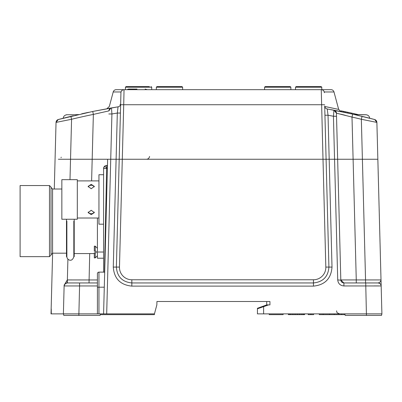 <?xml version="1.0" encoding="UTF-8"?>
<svg xmlns="http://www.w3.org/2000/svg" width="402" height="402" viewBox="0 0 402 402"><rect width="100%" height="100%" fill="white"/><g stroke="black" fill="none" stroke-linecap="round" stroke-linejoin="round"><path stroke-width="0.6" d="M119.444 159.252L323.002 159.252L325.826 267.079L328.916 267.079L326.092 159.252L323.002 159.252L329.183 159.252L325.846 159.252M103.6 168.277L103.59 168.528C104.309 165.961 105.339 165.931 106.681 168.448L107.399 168.448L107.641 159.252L110.731 159.252L70.526 159.252L116.108 159.252L106.098 159.252L110.731 159.252L111.917 113.967A612.075 611.869 180 0 1 117.319 113.057L116.108 159.252L119.203 159.252L116.108 159.252L113.284 267.079L119.469 267.079L122.293 159.252L119.203 159.252L116.379 267.079C117.103 276.682 122.253 281.968 131.831 282.948L131.831 286.118C120.334 284.948 114.153 278.601 113.284 267.079M69.993 179.664L70.526 159.252L58.355 159.252M377.85 159.252L353.107 159.252L377.85 159.252L376.885 122.419A3.09 3.09 0 0 0 374.584 119.51A3.09 3.09 0 0 1 376.885 122.419L361.348 119.263L365.554 279.933L381.011 279.933L377.85 159.252M107.641 159.252L103.59 313.872L154.443 313.872L156.845 304.902L156.936 301.5L269.928 301.5L269.938 304.902L268.586 304.902L257.436 308.791L257.436 313.872L344.79 313.872L345.207 315.414L381.488 315.414L381.9 313.872L381.011 279.933C380.744 281.591 379.769 282.591 378.076 282.948L343.901 282.948C342.097 282.737 341.067 281.732 340.811 279.933L356.267 279.933L353.107 159.252L334.559 159.252L337.65 159.252L340.811 279.933L337.65 159.252L353.107 159.252L352.001 117.077A615.191 614.98 180 0 1 361.348 119.263L362.076 116.339L369.202 118.113M324.665 104.731L123.721 104.736L124.037 89.676L321.258 89.676L312.113 89.676L321.258 89.676L323.002 159.252L326.092 159.252L328.916 267.079C328.183 276.671 323.027 281.958 313.459 282.948C323.042 281.968 328.193 276.682 328.916 267.079L328.921 267.365L328.916 267.079L332.007 267.079L329.183 159.252L337.65 159.252L329.183 159.252L328.032 115.228L324.937 115.228L326.092 159.252L119.198 159.252L120.409 113.057L117.319 113.057L118.052 106.831A3.09 3.09 0 0 0 120.65 103.862L120.434 112.088M345.087 159.252L337.65 159.252L336.444 113.168A3.09 3.09 0 0 0 335.112 110.706M103.59 272.124L98.952 272.124A1.548 1.548 0 0 0 97.41 273.672A1.548 1.548 0 0 1 98.952 272.124A1.548 1.548 -0 0 0 97.41 273.672L97.41 313.872L103.59 313.872M52.612 253.185L51.024 313.872L97.41 313.872M336.524 116.253L333.434 116.253L337.72 279.933C338.157 283.606 340.218 285.616 343.901 285.958L381.171 285.958L381.011 279.933L381.171 285.978M332.007 267.079C331.137 278.601 324.957 284.948 313.459 286.118L131.831 286.118M319.278 313.872L319.278 314.64L344.79 314.64L344.79 313.872L381.9 313.872L381.488 315.414L381.9 313.872L381.488 315.414L350.976 315.414M337.72 279.933L340.826 280.174M365.554 282.948L354.061 282.948L356.267 282.948L356.267 279.933L365.554 279.933L365.554 282.948L366.106 282.948M371.222 282.948L372.569 282.948M378.131 282.948L378.086 282.948A3.09 3.09 0 0 1 381.171 285.958L381.171 285.958A3.09 3.09 0 0 0 378.076 282.948A3.09 3.09 -90.8 0 1 381.171 285.958C380.955 284.144 379.94 283.139 378.126 282.948L378.076 282.948C380.101 283.385 381.131 284.385 381.171 285.953L381.146 285.149M344.79 313.872L345.097 313.872M266.712 301.5L266.712 304.902L257.436 308.279L257.436 313.872L263.622 313.872L263.622 306.711M374.006 285.928L378.759 285.928M380.604 285.938L381.161 285.958M108.826 113.967L111.917 113.967L111.475 107.932L118.052 106.831A3.09 3.09 0 0 0 120.65 103.862A3.09 3.09 0 0 1 118.052 106.831L92.741 111.454L93.359 114.404L108.907 110.897A3.09 3.09 0 0 1 111.475 107.932A3.09 3.09 0 0 0 108.907 110.897A3.09 3.09 0 0 1 111.475 107.932L92.741 111.454L58.335 119.51A3.09 3.09 0 0 0 56.039 122.419L54.29 189.015M162.986 301.5L164.765 301.5M156.936 301.5L171.548 301.5M268.586 304.902L266.712 304.902M97.41 282.948L79.581 282.948L79.581 285.958L64.124 285.958C65.285 281.968 68.526 283.063 67.214 282.948L79.581 282.948L67.214 282.948A3.09 3.09 0 0 0 64.124 285.958L63.39 313.872L63.807 315.414L100.088 315.414L100.5 313.872M51.29 313.872L51.245 308.922M64.144 285.174L67.28 280.013M90.741 282.948L78.596 282.948M67.878 282.948L67.214 282.948L67.37 280.018L67.37 282.948M65.169 283.722L67.214 282.948A3.09 3.09 91.2 0 0 64.124 285.958L64.149 285.023M79.159 282.948L80.199 282.948M104.46 272.244L106.625 168.493L103.59 168.523L103.59 272.159L104.681 272.244M104.666 272.908L104.626 274.375M106.625 168.498L106.686 165.438L107.48 165.438M103.59 168.528A3.09 3.09 0 0 1 106.686 165.438M67.908 259.139L67.365 279.933L97.41 279.968M98.023 315.414L94.314 315.414M81.948 315.414L71.898 315.414M283.119 313.872L283.119 314.64L269.204 314.64L269.204 313.872M353.298 282.948L368.915 282.948M344.243 282.948L343.856 282.948L340.811 279.933A3.09 3.09 -90.8 0 0 343.901 282.948L344.303 282.948L343.901 282.948L343.901 285.958M329.595 314.64L329.595 313.872M334.198 314.64L334.198 313.872M338.806 314.64L338.806 313.872M323.148 314.64L323.148 313.872M341.569 314.64L341.569 313.872M289.259 313.872L289.259 314.64L288.36 314.64L288.36 313.872M289.259 314.64L290.611 314.64L290.611 313.872M290.611 314.64L292.867 314.64L292.867 313.872M292.867 314.64L295.123 314.64L295.123 313.872M295.123 314.64L297.374 314.64L297.374 313.872M297.374 314.64L299.631 314.64L299.631 313.872M299.631 314.64L301.887 314.64L301.887 313.872M301.887 314.64L303.239 314.64L303.239 313.872M303.239 314.64L304.143 314.64L304.143 313.872M304.143 314.64L304.59 314.64L304.59 313.872M308.198 313.872L308.198 314.64L313.61 314.64L313.61 313.872M310.907 314.64L310.907 313.872M313.459 286.118L313.459 282.948L131.831 282.948L131.836 279.772L313.459 279.772A12.372 12.367 180 0 0 325.826 267.079M120.922 278.44L120.585 278.094M100.294 314.64L154.443 314.64L154.443 313.872M62.802 159.252L61.963 159.252M326.092 159.252L324.831 111.032M324.861 112.314L324.911 114.158M124.575 89.676L126.816 89.676L124.575 89.676M324.349 92.686A3.09 3.09 -2.3 0 0 321.258 89.676A3.09 3.09 -2.3 0 1 324.349 92.686L324.223 91.892M120.63 104.731L119.203 159.252L122.293 159.252L123.721 104.736L120.63 104.731L120.942 92.686A3.09 3.09 2.3 0 1 124.037 89.676A3.09 3.09 2.3 0 0 120.942 92.686M120.56 107.279L120.665 103.304M58.335 119.51A3.09 3.09 0 0 0 56.039 122.419A3.09 3.09 0 0 1 58.335 119.51L62.064 118.535M58.189 119.555L56.039 122.419L71.576 119.263A615.191 614.98 180 0 1 93.359 114.404L91.616 180.9M112.605 107.736L113.098 107.651M324.791 109.55L324.695 105.992A3.09 3.09 0 0 0 327.233 108.957L328.032 115.228L333.434 116.253L333.941 110.213A3.09 3.09 0 0 1 336.444 113.168A3.09 3.09 0 0 0 334.645 110.439A3.09 3.09 0 0 1 336.444 113.168L336.444 113.168A3.09 3.09 0 0 0 333.941 110.213L352.665 114.138L374.584 119.51A3.09 3.09 0 0 1 376.885 122.419L374.684 119.54M338.389 111.093L340.278 111.475M341.112 111.645L341.112 110.857A619.236 619.236 0 0 1 343.665 111.384L343.665 112.178A618.462 618.462 0 0 0 341.112 111.645L344.554 112.364M356.202 114.947L354.675 114.595L365.86 114.726L358.644 114.726L351.634 113.113L351.634 113.907L350.755 113.711M345.383 115.319L340.976 114.213M353.077 114.233L352.685 114.143L352.001 117.077L336.444 113.168L337.65 159.252L334.559 159.252M370.855 118.535L374.584 119.51M327.233 108.957L351.298 113.831M123.836 89.681L123.027 89.847M122.876 89.902L123.826 89.686M331.735 109.791L331.474 109.741M331.132 109.676L334.987 110.419M348.037 113.113L350.856 113.731M347.222 112.937L344.544 112.364M346.117 112.696L342.373 111.907M351.052 113.776L351.84 113.952M371.453 118.69L371.825 118.786M60.868 118.846L70.847 116.339L71.576 119.263L70.526 159.252L58.38 159.252M71.033 116.294L73.204 115.776M76.063 115.103L78.541 114.53M82.078 113.731L88.54 112.329M88.701 112.294L88.375 112.364M88.108 112.419L86.817 112.696M84.596 113.173L84.943 113.098M78.244 114.595L75.174 114.726L77.4 114.791M344.182 112.284L345.107 112.48M348.373 113.183L349.725 113.48M354.675 114.595L357.383 115.223M361.086 116.103L361.679 116.243M351.634 113.907L354.278 114.505L354.278 113.711M117.153 106.977L107.022 108.716M121.047 91.968L113.213 91.968L109.319 106.495L106.882 108.741L116.384 107.103M107.575 108.615L107.831 108.57M327.193 106.972L338.67 109.419L341.012 111.625M321.288 89.676L331.007 89.676A3.09 3.09 0 0 1 333.992 91.968L338.67 109.419L324.751 106.485M335.208 159.252L337.288 159.252M110.088 159.252L110.731 159.252L106.686 313.872M103.972 159.252L104.952 159.252M323.002 159.252L324.253 159.252M349.248 159.252L339.193 159.252M113.213 91.968A3.09 3.09 0 0 1 116.198 89.676L124.007 89.676M120.59 104.399L120.012 104.5M351.634 113.113L343.665 111.384M369.729 117.816L369.77 118.113L369.584 117.816C369.282 116.037 368.041 115.007 365.86 114.726L358.644 114.726L356.303 114.178M367.443 115.062L367.79 115.243M366.373 114.761L357.75 114.726M128.901 89.058L137.017 89.058M128.906 89.058L126.816 89.676M127.906 89.189L128.866 89.058M146.71 89.395L146.991 89.54M147.222 89.676L145.127 89.058M63.722 118.113L63.154 118.113L63.34 117.816C63.637 116.042 64.878 115.012 67.064 114.726L75.174 114.726M66.064 114.856L66.511 114.766M66.546 114.761L67.023 114.726M296.118 86.586L321.163 86.586L321.781 87.204L295.5 87.204L296.118 86.586M319.464 86.586L317.917 86.586M300.912 86.586L299.364 86.586M310.188 86.586L307.093 86.586M265.194 86.586L290.244 86.586L290.862 87.204L264.576 87.204L265.194 86.586M288.541 86.586L286.993 86.586M156.961 86.586L182.011 86.586L182.629 87.204L156.343 87.204L156.961 86.586M151.705 89.676L151.705 87.204L125.424 87.204L126.042 86.586L149.388 86.586M147.841 86.586L146.293 86.586M130.831 86.586L129.288 86.586M103.59 258.21L97.41 258.21L97.41 218.01M94.314 253.572L74.214 253.572M66.486 219.246L66.486 256.662L66.873 256.662C66.732 259.486 71.883 263.109 73.827 256.662L74.214 256.662L74.214 219.246M73.827 221.1L73.827 256.662L73.827 221.1M66.873 221.1L66.873 256.662L66.873 221.1M61.848 189.015L52.572 189.015L51.024 187.473L51.024 254.727L52.572 253.185L52.572 189.015M66.486 253.185L52.572 253.185M51.024 187.086L51.024 255.114L49.476 256.662L49.476 185.538L51.024 187.086M49.476 185.538L20.1 185.538L20.1 256.662L49.476 256.662M95.244 252.798L95.244 257.898L94.314 257.898L94.314 252.798L96.168 252.798L96.168 251.25L95.244 251.25L95.244 246.15L97.41 248.31M95.244 246.15L94.314 246.15L94.314 251.25L95.244 251.25M103.59 224.19L98.952 224.19L98.952 174.714L103.59 174.714M91.224 214.613L94.314 212.618L91.224 210.256L88.128 212.618L91.224 214.613M91.224 188.754L94.314 186.377L91.224 184.367L88.128 186.377L91.224 188.754M94.219 212.065A3.09 2.181 0 0 1 91.224 213.698A3.09 2.181 0 0 1 88.229 212.065M88.224 186.93A3.09 2.196 180 0 1 91.224 185.277A3.09 2.196 180 0 1 94.219 186.93M77.31 219.246L77.31 179.664L61.848 179.664L61.848 219.246L77.31 219.246M104.289 287.179L97.41 287.219L97.41 296.862M98.952 272.124L98.952 313.872M365.714 282.948L366.443 315.414M257.436 308.791L257.436 313.872M89.716 253.572L89.023 282.948M97.41 285.958L79.581 285.958L78.847 315.414M131.831 279.772A12.372 12.367 180 0 1 119.469 267.079M313.459 282.948L313.459 279.772M111.475 107.932A3.09 3.09 0 0 0 108.907 110.897L110.786 108.133M333.992 91.968L324.243 91.968M356.835 114.304L356.835 114.726M347.83 112.274L347.83 113.068M345.102 111.691L345.102 112.339M103.59 252.024L97.41 252.024M354.061 282.948L356.267 282.948M381.026 285.108L380.418 284.018M380.066 283.671L378.996 283.083M381.141 284.963L381.026 280.501M162.895 301.5L170.498 301.5M63.807 315.414L63.39 313.872M336.58 310.857C337.183 311.731 335.484 312.419 339.675 313.872M143.147 89.676L130.891 89.676M56.039 122.419L58.24 119.54M341.896 111.806L341.625 111.751M331.65 109.776L333.946 110.213L336.444 113.168L334.635 110.434M336.444 113.168L334.605 110.424M324.806 110.173L324.856 112.118M321.947 89.757L321.394 89.681M120.55 107.781L120.489 109.992M335.464 110.51L340.715 111.55M149.549 156.433C149.248 158.167 148.222 159.107 146.469 159.252M61.014 157.715L61.255 157.187M119.203 159.252L122.293 159.252M104.746 159.252L103.791 159.252M109.138 108.339L111.369 107.947M115.434 107.259L115.912 107.183M83.164 113.49L81.706 113.811M88.495 112.339L85.611 112.952M321.781 89.676L321.781 87.204M295.5 89.676L295.5 87.204M290.862 89.676L290.862 87.204M264.576 89.676L264.576 87.204M182.629 89.676L182.629 87.204M156.343 89.676L156.343 87.204M151.705 87.204L151.087 86.586M125.424 89.676L125.424 87.204M97.41 255.732L95.244 257.898M98.952 218.01L77.31 218.01M98.952 180.9L77.31 180.9"/></g></svg>
